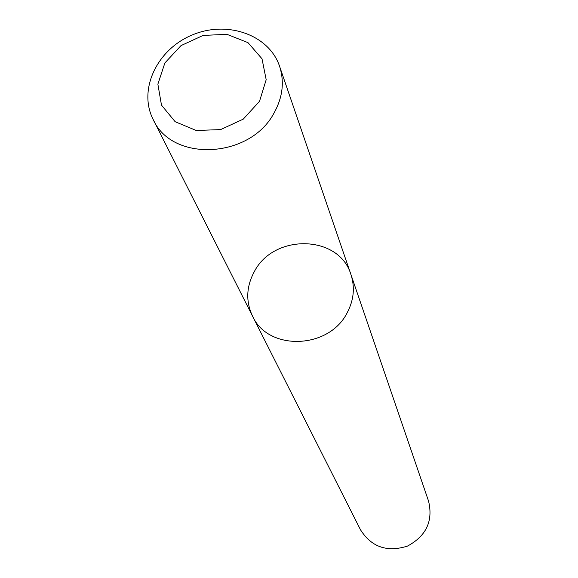 <?xml version="1.0" encoding="UTF-8"?>
<svg xmlns="http://www.w3.org/2000/svg" width="578" height="578" viewBox="0 0 578 578"><rect width="100%" height="100%" fill="white"/><g stroke="black" fill="none" stroke-linecap="round" stroke-linejoin="round"><path stroke-width="0.87" d="M274.073 112.934C250.18 158.769 171.955 162.497 153.177 119.487C137.932 89.828 156.927 49.542 192.004 35.077C226.858 20.057 268.965 34.586 279.55 66.21C284.564 81.7 282.736 97.277 274.073 112.934M252.521 316.094L360.513 529.816C371.459 547.084 387.101 552.51 407.454 546.094C426.253 536.001 433.29 521.016 428.565 501.126L350.954 274.601C355.08 287.324 353.852 299.982 347.27 312.582C329.185 349.415 268.105 351.359 252.521 316.094C245.679 301.485 246.25 286.724 254.219 271.812C273.82 233.201 339.214 234.654 350.954 274.601C355.08 287.324 353.852 299.982 347.27 312.582C329.185 349.415 268.105 351.359 252.521 316.094L153.177 119.487M259.522 101.294L266.183 79.713L262.007 58.783L247.984 42.635L226.981 34.34L203.131 35.417L181.015 45.604L164.882 62.951L157.873 84.164L161.486 105.138L175.148 121.712L196.26 130.491L220.615 129.595L243.244 119.147L259.522 101.294M350.954 274.601L279.55 66.21"/></g></svg>
